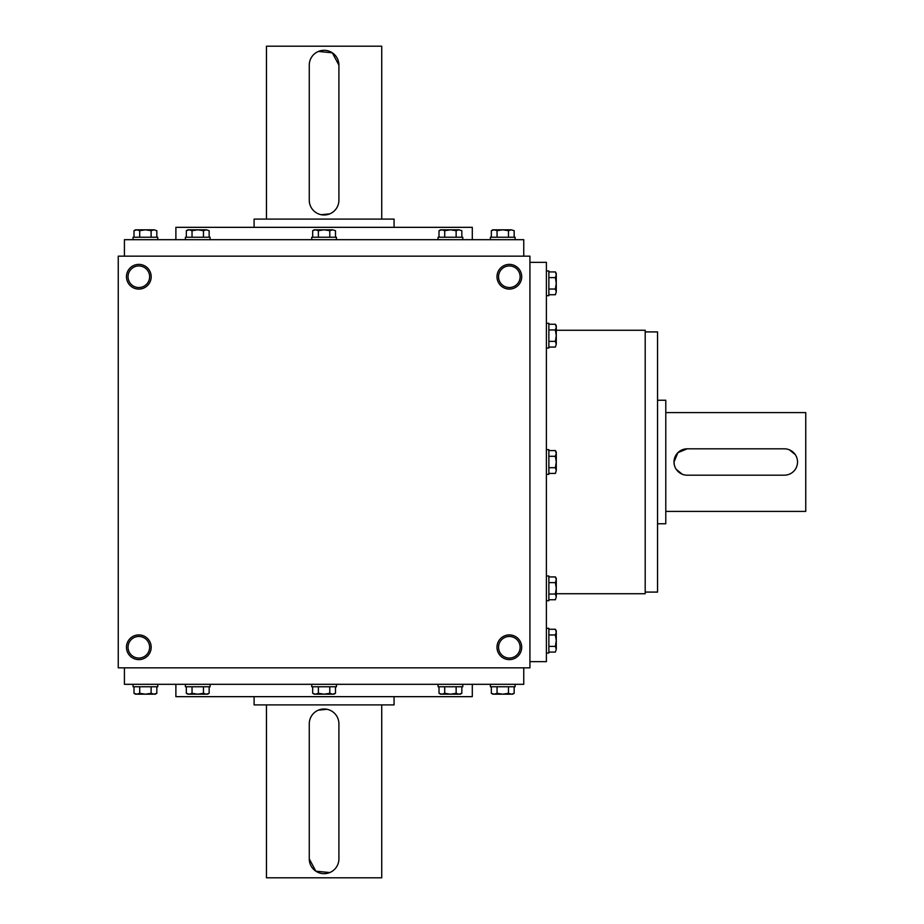 <?xml version="1.0" encoding="UTF-8"?>
<svg xmlns="http://www.w3.org/2000/svg" width="924" height="924" viewBox="0 0 924 924"><rect width="100%" height="100%" fill="white"/><g stroke="black" fill="none" stroke-linecap="round" stroke-linejoin="round"><path stroke-width="1.39" d="M529.926 256.156L118.249 256.156L118.249 667.844L529.926 667.844L529.926 256.156M151.178 647.262A12.347 12.347 0 0 0 132.652 636.567A12.347 12.347 0 0 0 132.652 657.957A12.347 12.347 0 0 0 151.178 647.262M126.472 276.738A12.347 12.347 0 0 1 144.999 266.043A12.347 12.347 0 0 1 144.999 287.433A12.347 12.347 0 0 1 126.472 276.738M521.69 647.262A12.347 12.347 0 0 0 503.164 636.567A12.347 12.347 0 0 0 503.164 657.957A12.347 12.347 0 0 0 521.69 647.262M496.997 276.738A12.347 12.347 0 0 1 515.523 266.043A12.347 12.347 0 0 1 515.523 287.433A12.347 12.347 0 0 1 496.997 276.738M175.883 684.314L175.883 696.661L472.291 696.661L472.291 684.314M124.417 667.844L124.417 684.314L523.758 684.314L523.758 667.844M124.417 256.156L124.417 239.686L523.758 239.686L523.758 256.156M175.883 239.686L175.883 227.339L472.291 227.339L472.291 239.686M645.195 592.088L657.553 592.088L657.553 331.912L645.195 331.912M529.926 661.665L546.396 661.665L546.396 262.335L529.926 262.335M556.271 593.739L645.195 593.739L645.195 330.261L556.271 330.261M498.556 276.738A10.788 10.788 0 0 1 514.737 267.394A10.788 10.788 0 0 1 514.737 286.082A10.788 10.788 0 0 1 498.556 276.738M520.131 647.262A10.788 10.788 0 0 0 503.95 637.918A10.788 10.788 0 0 0 503.95 656.606A10.788 10.788 0 0 0 520.131 647.262M128.043 276.738A10.788 10.788 0 0 1 144.225 267.394A10.788 10.788 0 0 1 144.225 286.082A10.788 10.788 0 0 1 128.043 276.738M149.619 647.262A10.788 10.788 0 0 0 133.437 637.918A10.788 10.788 0 0 0 133.437 656.606A10.788 10.788 0 0 0 149.619 647.262M784.349 448.821L687.19 448.821A13.179 13.179 0 0 0 674.012 462A13.179 13.179 0 0 0 687.19 475.179L784.349 475.179A13.179 13.179 0 0 0 797.528 462A13.179 13.179 0 0 0 784.349 448.821M657.553 400.242L665.788 400.242L665.788 523.758L657.553 523.758M789.408 449.838L795.298 454.666M682.131 474.162L676.241 469.334M674.277 464.587L674.012 462.012L677.87 452.691L687.19 448.821M665.788 412.601L805.751 412.601L805.751 511.399L665.788 511.399M548.868 473.411L555.393 473.411L556.271 470.559L555.393 473.411M555.393 450.589L556.271 452.125L556.271 470.559L555.393 467.706L556.271 462L555.393 456.294L556.271 453.441L555.393 450.589L548.868 450.589M546.396 449.653L548.868 449.653L548.868 474.347L546.396 474.347M548.868 467.706L555.393 467.706M548.868 456.294L555.393 456.294M548.868 599.745L555.393 599.745L556.271 596.892L555.393 599.745M555.393 576.934L556.271 578.459L556.271 596.892L555.393 594.04L556.271 588.334L555.393 582.64L556.271 579.787L555.393 576.934L548.868 576.934M546.396 575.987L548.868 575.987L548.868 600.692L546.396 600.692M548.868 594.04L555.393 594.04M548.868 582.64L555.393 582.64M548.868 652.078L555.393 652.078L556.271 649.226L555.393 652.078M555.393 629.267L556.271 630.792L556.271 649.226L555.393 646.373L556.271 640.667L555.393 634.961L556.271 632.108L555.393 629.267L548.868 629.267M546.396 628.32L548.868 628.32L548.868 653.025L546.396 653.025M548.868 646.373L555.393 646.373M548.868 634.961L555.393 634.961M548.868 294.733L555.393 294.733L556.271 291.892L555.393 294.733M555.393 271.922L556.271 273.446L556.271 291.892L555.393 289.039L556.271 283.333L555.393 277.627L556.271 274.774L555.393 271.922L548.868 271.922M546.396 270.975L548.868 270.975L548.868 295.68L546.396 295.68M548.868 289.039L555.393 289.039M548.868 277.627L555.393 277.627M548.868 347.066L555.393 347.066L556.271 344.213L555.393 347.066M555.393 324.255L556.271 325.779L556.271 344.213L555.393 341.36L556.271 335.666L555.393 329.96L556.271 327.108L555.393 324.255L548.868 324.255M546.396 323.308L548.868 323.308L548.868 348.013L546.396 348.013M548.868 341.36L555.393 341.36M548.868 329.96L555.393 329.96M335.493 237.225L335.493 230.688L332.64 229.81L335.493 230.688M312.682 230.688L314.206 229.81L332.64 229.81L329.787 230.688L324.081 229.81L318.387 230.688L315.534 229.81L312.682 230.688L312.682 237.225M311.734 239.686L311.734 237.225L336.44 237.225L336.44 239.686M329.787 237.225L329.787 230.688M318.387 237.225L318.387 230.688M461.838 237.225L461.838 230.688L458.985 229.81L461.838 230.688M439.016 230.688L440.54 229.81L458.985 229.81L456.133 230.688L450.427 229.81L444.721 230.688L441.868 229.81L439.016 230.688L439.016 237.225M438.08 239.686L438.08 237.225L462.774 237.225L462.774 239.686M456.133 237.225L456.133 230.688M444.721 237.225L444.721 230.688M514.16 237.225L514.16 230.688L511.318 229.81L514.16 230.688M491.349 230.688L492.873 229.81L511.318 229.81L508.466 230.688L502.76 229.81L497.054 230.688L494.201 229.81L491.349 230.688L491.349 237.225M490.401 239.686L490.401 237.225L515.107 237.225L515.107 239.686M508.466 237.225L508.466 230.688M497.054 237.225L497.054 230.688M156.826 237.225L156.826 230.688L153.973 229.81L156.826 230.688M134.003 230.688L135.539 229.81L153.973 229.81L151.12 230.688L145.415 229.81L139.709 230.688L136.856 229.81L134.003 230.688L134.003 237.225M133.068 239.686L133.068 237.225L157.761 237.225L157.761 239.686M151.12 237.225L151.12 230.688M139.709 237.225L139.709 230.688M209.159 237.225L209.159 230.688L206.306 229.81L209.159 230.688M186.336 230.688L187.872 229.81L206.306 229.81L203.453 230.688L197.748 229.81L192.042 230.688L189.189 229.81L186.336 230.688L186.336 237.225M185.401 239.686L185.401 237.225L210.095 237.225L210.095 239.686M203.453 237.225L203.453 230.688M192.042 237.225L192.042 230.688M329.787 686.775L329.787 693.312L332.64 694.19L335.493 693.312L335.493 686.775M335.493 693.312L333.968 694.19L314.206 694.19L312.682 693.312L315.534 694.19L318.387 693.312L324.081 694.19L329.787 693.312M336.44 684.314L336.44 686.775L311.734 686.775L311.734 684.314M312.682 686.775L312.682 693.312M318.387 686.775L318.387 693.312M456.133 686.775L456.133 693.312L458.985 694.19L461.838 693.312L461.838 686.775M461.838 693.312L460.302 694.19L440.54 694.19L439.016 693.312L441.868 694.19L444.721 693.312L450.427 694.19L456.133 693.312M462.774 684.314L462.774 686.775L438.08 686.775L438.08 684.314M439.016 686.775L439.016 693.312M444.721 686.775L444.721 693.312M508.466 686.775L508.466 693.312L511.318 694.19L514.16 693.312L514.16 686.775M514.16 693.312L512.635 694.19L492.873 694.19L491.349 693.312L494.201 694.19L497.054 693.312L502.76 694.19L508.466 693.312M515.107 684.314L515.107 686.775L490.401 686.775L490.401 684.314M491.349 686.775L491.349 693.312M497.054 686.775L497.054 693.312M151.12 686.775L151.12 693.312L153.973 694.19L156.826 693.312L156.826 686.775M156.826 693.312L155.301 694.19L135.539 694.19L134.003 693.312L136.856 694.19L139.709 693.312L145.415 694.19L151.12 693.312M157.761 684.314L157.761 686.775L133.068 686.775L133.068 684.314M134.003 686.775L134.003 693.312M139.709 686.775L139.709 693.312M203.453 686.775L203.453 693.312L206.306 694.19L209.159 693.312L209.159 686.775M209.159 693.312L207.623 694.19L187.872 694.19L186.336 693.312L189.189 694.19L192.042 693.312L197.748 694.19L203.453 693.312M210.095 684.314L210.095 686.775L185.401 686.775L185.401 684.314M186.336 686.775L186.336 693.312M192.042 686.775L192.042 693.312M309.263 65.142L309.263 200.173A14.819 14.819 0 0 0 324.081 214.992A14.819 14.819 0 0 0 338.912 200.173L338.912 65.142A14.819 14.819 0 0 0 324.081 50.312A14.819 14.819 0 0 0 309.263 65.142M266.447 219.103L266.447 46.2L381.728 46.2L381.728 219.103M321.182 214.703L329.764 213.86M338.912 65.142L332.328 52.818L318.41 51.444M254.1 227.339L254.1 219.103L394.074 219.103L394.074 227.339M338.912 858.858L338.912 723.827A14.819 14.819 0 0 0 324.081 709.008A14.819 14.819 0 0 0 309.263 723.827L309.263 858.858A14.819 14.819 0 0 0 324.081 873.688A14.819 14.819 0 0 0 338.912 858.858M381.728 704.896L381.728 877.8L266.447 877.8L266.447 704.896M326.992 709.297L318.41 710.14M309.263 858.858L315.835 871.182L329.764 872.556M394.074 696.661L394.074 704.896L254.1 704.896L254.1 696.661"/></g></svg>
